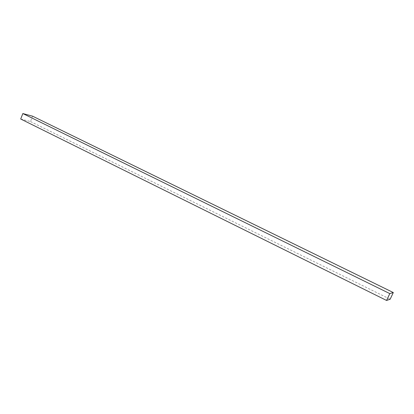 <?xml version="1.0" encoding="UTF-8"?>
<svg xmlns="http://www.w3.org/2000/svg" width="414" height="414" viewBox="0 0 414 414"><rect width="100%" height="100%" fill="white"/><g stroke="black" fill="none" stroke-linecap="round" stroke-linejoin="round"><path stroke-width="0.31" stroke-dasharray="2.07 1.55" d="M20.7 119.015L30.486 121.54L32.597 116.184M30.486 121.54L390.148 299.229"/><path stroke-width="0.62" d="M393.3 292.543L32.597 116.184L22.842 113.55L20.7 119.015L386.572 300.45L390.148 299.229L393.3 292.543L389.797 293.598L386.572 300.45M22.842 113.55L389.797 293.598"/></g></svg>
